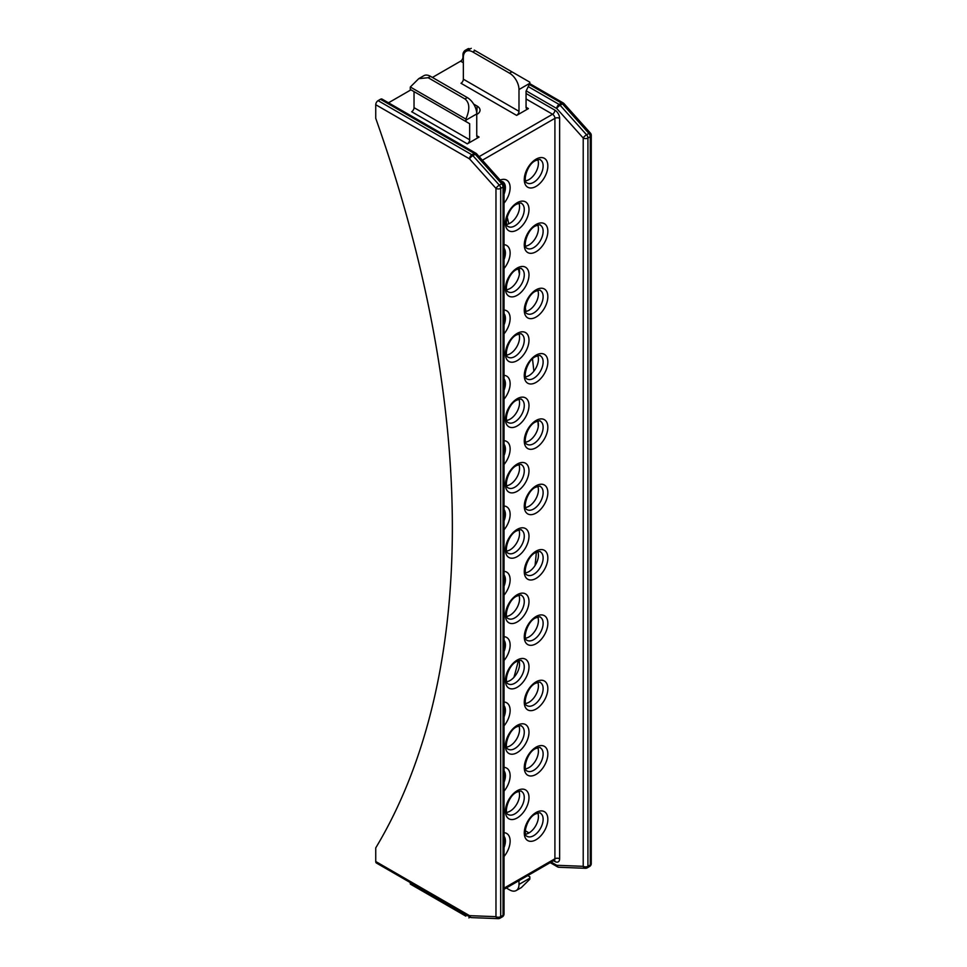 <?xml version="1.0" encoding="UTF-8"?>
<svg xmlns="http://www.w3.org/2000/svg" width="967" height="967" viewBox="0 0 967 967"><rect width="100%" height="100%" fill="white"/><g stroke="black" fill="none" stroke-linecap="round" stroke-linejoin="round"><path stroke-width="1.45" d="M518.916 791.248A13.333 7.7 -60 0 1 510.129 811.144A13.333 7.7 -60 0 1 506.72 812.377M518.916 725.915A13.333 7.7 -60 0 1 510.129 745.811A13.333 7.7 -60 0 1 506.72 747.044M518.916 660.582A13.333 7.7 -60 0 1 510.129 680.478A13.333 7.7 -60 0 1 506.72 681.711M518.916 595.249A13.333 7.7 -60 0 1 510.129 615.145A13.333 7.7 -60 0 1 506.72 616.378M518.916 529.916A13.333 7.7 -60 0 1 510.129 549.812A13.333 7.7 -60 0 1 506.72 551.045M518.916 464.583A13.333 7.7 -60 0 1 510.129 484.479A13.333 7.7 -60 0 1 506.72 485.712M518.916 399.25A13.333 7.7 -60 0 1 510.129 419.146A13.333 7.7 -60 0 1 506.72 420.379M518.916 333.917A13.333 7.7 -60 0 1 510.129 353.813A13.333 7.7 -60 0 1 506.72 355.034M518.916 268.572A13.333 7.7 -60 0 1 510.129 288.48A13.333 7.7 -60 0 1 506.72 289.701M518.916 203.239A13.333 7.7 -60 0 1 510.129 223.135A13.333 7.7 -60 0 1 506.72 224.368M537.773 813.029A13.333 7.7 -60 0 1 528.985 832.925A13.333 7.7 -60 0 1 525.577 834.158M537.773 747.696A13.333 7.7 -60 0 1 528.985 767.593A13.333 7.7 -60 0 1 525.577 768.825M537.773 682.364A13.333 7.7 -60 0 1 528.985 702.26A13.333 7.7 -60 0 1 525.577 703.492M537.773 617.031A13.333 7.7 -60 0 1 528.985 636.927A13.333 7.7 -60 0 1 525.577 638.16M537.773 551.686A13.333 7.7 -60 0 1 528.985 571.594A13.333 7.7 -60 0 1 525.577 572.815M537.773 486.353A13.333 7.7 -60 0 1 528.985 506.249A13.333 7.7 -60 0 1 525.577 507.482M537.773 421.02A13.333 7.7 -60 0 1 528.985 440.916A13.333 7.7 -60 0 1 525.577 442.149M537.773 355.687A13.333 7.7 -60 0 1 528.985 375.583A13.333 7.7 -60 0 1 525.577 376.816M537.773 290.354A13.333 7.7 -60 0 1 528.985 310.25A13.333 7.7 -60 0 1 525.577 311.483M537.773 225.021A13.333 7.7 -60 0 1 528.985 244.917A13.333 7.7 -60 0 1 525.577 246.15M537.773 159.688A13.333 7.7 -60 0 1 528.985 179.584A13.333 7.7 -60 0 1 525.577 180.817M470.784 917.332A3.336 1.922 -60 0 1 470.216 917.175L376.429 863.035A3.336 1.922 -60 0 1 375.74 861.512L469.527 915.652A3.336 2.563 92.2 0 0 471.751 917.623A3.336 3.336 0 0 1 470.216 917.175A3.336 1.922 -60 0 1 469.527 915.652L495.974 916.68A3.336 2.563 92.2 0 0 498.21 918.65L471.751 917.623M499.335 918.36A3.336 1.922 -120 0 0 499.999 918.203A3.336 1.922 -120 0 0 500.688 916.68L503.045 915.314L503.045 187.018L500.688 188.384L500.688 916.68A3.336 1.922 -0 0 1 495.974 916.68L495.974 188.384L469.527 158.866L375.74 104.726L375.74 118.337A975.207 563.036 60 0 1 375.74 847.902L375.74 861.512M410.963 89.834L388.504 102.804M375.74 104.726A3.336 1.922 -60 0 1 378.097 100.641L380.454 99.275A3.336 1.922 -60 0 1 382.122 99.117L475.909 153.257A3.336 1.922 -60 0 0 474.241 153.427L380.454 99.275M465.901 121.552L469.672 123.728L469.672 139.78A3.336 1.922 -60 0 1 467.315 143.865L479.1 137.06A3.336 1.922 -60 0 1 477.432 137.229A3.336 1.922 -60 0 1 476.743 135.706L476.743 113.925L465.901 120.186L465.901 121.552L410.262 89.423L410.262 88.057A13.333 7.7 -120 0 1 410.31 87.006L418.747 78.653L423.86 75.692A13.333 7.7 60 0 1 430.533 76.357L428.176 77.723L418.747 78.653M463.35 62.746L460.618 61.163L432.418 77.445M476.743 114.457A9.996 5.778 0 0 0 480.043 110.165A9.996 5.778 0 0 0 477.118 106.08L473.649 104.085M516.632 115.399L528.417 108.594A3.336 1.922 -60 0 1 526.749 108.751A3.336 1.922 -60 0 1 526.06 107.228L526.06 91.164L529.831 83.271L518.989 89.532L518.989 111.314A3.336 1.922 -60 0 1 516.632 115.399L460.993 83.271A3.336 1.922 120 0 0 463.35 79.185L518.989 111.314M513.936 677.347A975.207 563.036 -120 0 0 518.372 660.739M535.053 565.526A975.207 563.036 -120 0 0 536.359 552.193M538.256 426.665A975.207 563.036 -120 0 0 537.978 421.552M533.857 371.207A975.207 563.036 -120 0 0 532.491 358.866M525.939 311.422A975.207 563.036 -120 0 0 525.311 307.554M519.412 274.108A975.207 563.036 -120 0 0 518.372 268.729M508.775 223.812A975.207 563.036 -120 0 0 507.155 216.946M463.677 54.768L462.975 54.357A3.336 1.922 -60 0 1 465.332 50.284L467.69 48.918A3.336 1.922 -60 0 1 469.358 48.749L469.95 49.087M460.618 61.163A3.336 1.922 120 0 0 462.975 57.089L463.35 57.307M462.975 54.357L462.975 57.089M477.118 106.08L476.743 114.033M465.901 120.186A13.333 7.7 -120 0 0 465.852 119.074C470.047 109.513 469.744 102.804 464.958 98.948L467.315 97.594L430.533 76.357M467.315 97.594A13.333 7.7 60 0 1 476.743 113.925M464.958 98.948L428.176 77.723M465.852 119.074L410.31 87.006M469.672 123.728L414.033 91.599L414.033 107.663L469.672 139.78M467.315 143.865L411.676 111.749A3.336 1.922 120 0 0 414.033 107.663M518.989 89.532A13.333 7.7 -120 0 0 509.561 73.202L472.778 51.964A13.333 7.7 -120 0 0 466.106 51.311A13.333 7.7 -120 0 0 463.35 57.416L463.35 79.185M509.561 73.202L511.918 71.836L529.783 82.159A13.333 7.7 60 0 1 529.831 83.271M474.241 50.091L475.135 50.61L472.778 51.964M511.918 71.836L475.135 50.61M465.901 914.685L465.901 915.084A13.333 7.7 -120 0 1 465.852 916.148L410.31 884.08A13.333 7.7 -120 0 1 410.262 882.956L410.262 882.557M506.285 887.984L509.561 889.87A13.333 7.7 -120 0 0 516.221 890.534A13.333 7.7 -120 0 0 518.989 884.43L518.989 880.659M527.74 875.606L529.831 876.803L529.831 878.169A13.333 7.7 60 0 1 529.783 879.233L521.346 887.573L516.221 890.534M378.097 100.641L471.884 154.78A3.336 1.922 -60 0 0 469.527 158.866A3.336 0.931 -41.9 0 1 472.875 155.614L499.335 185.132A3.336 1.922 -120 0 1 500.688 188.384A3.336 1.922 -0 0 1 495.974 188.384A3.336 0.931 -41.9 0 1 499.335 185.132L501.692 183.766A3.336 0.931 -41.9 0 1 503.178 183.44L476.719 153.922A3.336 3.336 0 0 0 475.909 153.257M498.21 918.65A3.336 3.336 0 0 0 499.999 918.203L502.357 916.849A3.336 1.922 -120 0 0 503.045 915.314A3.336 1.922 0 0 0 504.025 913.96L504.025 185.664A3.336 1.922 0 0 1 503.045 187.018A3.336 1.922 -120 0 0 501.692 183.766L475.232 154.249A3.336 0.931 -41.9 0 1 476.719 153.922M551.178 862.068L556.75 865.284A3.336 2.563 92.2 0 0 558.974 867.266L585.434 868.293A3.336 3.336 0 0 0 587.235 867.846L589.592 866.48A3.336 3.336 0 0 0 591.26 863.591A3.336 1.922 -0 0 1 590.281 864.957L590.281 136.661L587.924 138.027L587.924 866.323L590.281 864.957A3.336 1.922 60 0 1 589.592 866.48M558.019 866.976A3.336 1.922 -60 0 1 557.439 866.819A3.336 1.922 -60 0 1 556.75 865.284L583.21 866.323A3.336 2.563 92.2 0 0 585.434 868.293M587.235 867.846A3.336 1.922 60 0 0 587.924 866.323A3.336 1.922 0 0 1 583.21 866.323L583.21 138.027A3.336 0.931 -41.9 0 1 586.558 134.776L588.915 133.41A3.336 0.931 -41.9 0 1 590.402 133.071L563.954 103.554A3.336 3.336 0 0 0 563.132 102.901A3.336 1.922 -60 0 0 561.464 103.058L529.759 84.758M528.586 86.8L559.107 104.424A3.336 1.922 -60 0 0 556.75 108.509A3.336 0.931 -41.9 0 1 560.111 105.246L586.558 134.776A3.336 1.922 60 0 1 587.924 138.027A3.336 1.922 -0 0 1 583.21 138.027L556.75 108.509L526.229 90.886M591.26 863.591L591.26 135.295A3.336 1.922 0 0 1 590.281 136.661A3.336 1.922 60 0 0 588.915 133.41L562.468 103.892A3.336 0.931 -41.9 0 1 563.954 103.554M508.171 814.528A13.333 7.7 120 0 0 514.843 813.863A13.333 7.7 120 0 0 523.546 802.114A13.333 7.7 120 0 0 521.503 791.429C521.697 790.692 520.041 790.958 516.511 792.251C508.183 795.974 503.638 813.501 508.171 814.528M517.2 817.949A16.669 9.622 -60 0 1 505.403 811.144A16.669 9.622 -60 0 1 517.2 790.728A16.669 9.622 -60 0 1 528.985 797.533A16.669 9.622 -60 0 1 517.2 817.949M508.171 749.195A13.333 7.7 120 0 0 514.843 748.531A13.333 7.7 120 0 0 523.546 736.781A13.333 7.7 120 0 0 521.503 726.096C521.697 725.359 520.041 725.625 516.511 726.918C508.183 730.641 503.638 748.168 508.171 749.195M517.2 752.616A16.669 9.622 -60 0 1 505.403 745.811A16.669 9.622 -60 0 1 517.2 725.395A16.669 9.622 -60 0 1 528.985 732.2A16.669 9.622 -60 0 1 517.2 752.616M508.171 683.862A13.333 7.7 120 0 0 514.843 683.198A13.333 7.7 120 0 0 523.546 671.449A13.333 7.7 120 0 0 521.503 660.763C521.697 660.014 520.041 660.292 516.511 661.585C508.183 665.308 503.638 682.823 508.171 683.862M517.2 687.283A16.669 9.622 -60 0 1 505.403 680.478A16.669 9.622 -60 0 1 517.2 660.062A16.669 9.622 -60 0 1 528.985 666.867A16.669 9.622 -60 0 1 517.2 687.283M508.171 618.529A13.333 7.7 120 0 0 514.843 617.865A13.333 7.7 120 0 0 523.546 606.116A13.333 7.7 120 0 0 521.503 595.43C521.697 594.681 520.041 594.959 516.511 596.252C508.183 599.963 503.638 617.49 508.171 618.529M517.2 621.95A16.669 9.622 -60 0 1 505.403 615.145A16.669 9.622 -60 0 1 517.2 594.729A16.669 9.622 -60 0 1 528.985 601.534A16.669 9.622 -60 0 1 517.2 621.95M508.171 553.197A13.333 7.7 120 0 0 514.843 552.532A13.333 7.7 120 0 0 523.546 540.783A13.333 7.7 120 0 0 521.503 530.097C521.697 529.348 520.041 529.626 516.511 530.919C508.183 534.63 503.638 552.157 508.171 553.197M517.2 556.617A16.669 9.622 -60 0 1 505.403 549.812A16.669 9.622 -60 0 1 517.2 529.396A16.669 9.622 -60 0 1 528.985 536.202A16.669 9.622 -60 0 1 517.2 556.617M508.171 487.864A13.333 7.7 120 0 0 514.843 487.199A13.333 7.7 120 0 0 523.546 475.45A13.333 7.7 120 0 0 521.503 464.764C521.697 464.015 520.041 464.293 516.511 465.586C508.183 469.297 503.638 486.824 508.171 487.864M517.2 491.284A16.669 9.622 -60 0 1 505.403 484.479A16.669 9.622 -60 0 1 517.2 464.063A16.669 9.622 -60 0 1 528.985 470.869A16.669 9.622 -60 0 1 517.2 491.284M508.171 422.531A13.333 7.7 120 0 0 514.843 421.866A13.333 7.7 120 0 0 523.546 410.117A13.333 7.7 120 0 0 521.503 399.431C521.697 398.682 520.041 398.96 516.511 400.253C508.183 403.964 503.638 421.491 508.171 422.531M517.2 425.951A16.669 9.622 -60 0 1 505.403 419.146A16.669 9.622 -60 0 1 517.2 398.73A16.669 9.622 -60 0 1 528.985 405.536A16.669 9.622 -60 0 1 517.2 425.951M508.171 357.186A13.333 7.7 120 0 0 514.843 356.533A13.333 7.7 120 0 0 523.546 344.784A13.333 7.7 120 0 0 521.503 334.086C521.697 333.349 520.041 333.627 516.511 334.92C508.183 338.631 503.638 356.158 508.171 357.186M517.2 360.618A16.669 9.622 -60 0 1 505.403 353.813A16.669 9.622 -60 0 1 517.2 333.397A16.669 9.622 -60 0 1 528.985 340.203A16.669 9.622 -60 0 1 517.2 360.618M508.171 291.853A13.333 7.7 120 0 0 514.843 291.2A13.333 7.7 120 0 0 523.546 279.439A13.333 7.7 120 0 0 521.503 268.753C521.697 268.016 520.041 268.294 516.511 269.588C508.183 273.298 503.638 290.825 508.171 291.853M517.2 295.286A16.669 9.622 -60 0 1 505.403 288.48A16.669 9.622 -60 0 1 517.2 268.052A16.669 9.622 -60 0 1 528.985 274.858A16.669 9.622 -60 0 1 517.2 295.286M508.171 226.52A13.333 7.7 120 0 0 514.843 225.867A13.333 7.7 120 0 0 523.546 214.106A13.333 7.7 120 0 0 521.503 203.421C521.697 202.683 520.041 202.961 516.511 204.255C508.183 207.965 503.638 225.492 508.171 226.52M517.2 229.941A16.669 9.622 -60 0 1 505.403 223.135A16.669 9.622 -60 0 1 517.2 202.719A16.669 9.622 -60 0 1 528.985 209.525A16.669 9.622 -60 0 1 517.2 229.941M527.027 836.31A13.333 7.7 120 0 0 533.699 835.645A13.333 7.7 120 0 0 542.414 823.896A13.333 7.7 120 0 0 540.372 813.211C540.565 812.461 538.897 812.739 535.367 814.033C527.051 817.744 522.506 835.27 527.027 836.31M536.056 839.731A16.669 9.622 -60 0 1 524.271 832.925A16.669 9.622 -60 0 1 536.056 812.51A16.669 9.622 -60 0 1 547.842 819.315A16.669 9.622 -60 0 1 536.056 839.731M527.027 770.977A13.333 7.7 120 0 0 533.699 770.312A13.333 7.7 120 0 0 542.414 758.563A13.333 7.7 120 0 0 540.372 747.878C540.565 747.128 538.897 747.406 535.367 748.7C527.051 752.411 522.506 769.937 527.027 770.977M536.056 774.398A16.669 9.622 -60 0 1 524.271 767.593A16.669 9.622 -60 0 1 536.056 747.177A16.669 9.622 -60 0 1 547.842 753.982A16.669 9.622 -60 0 1 536.056 774.398M527.027 705.644A13.333 7.7 120 0 0 533.699 704.979A13.333 7.7 120 0 0 542.414 693.23A13.333 7.7 120 0 0 540.372 682.545C540.565 681.795 538.897 682.073 535.367 683.367C527.051 687.078 522.506 704.605 527.027 705.644M536.056 709.065A16.669 9.622 -60 0 1 524.271 702.26A16.669 9.622 -60 0 1 536.056 681.844A16.669 9.622 -60 0 1 547.842 688.649A16.669 9.622 -60 0 1 536.056 709.065M527.027 640.311A13.333 7.7 120 0 0 533.699 639.646A13.333 7.7 120 0 0 542.414 627.897A13.333 7.7 120 0 0 540.372 617.212C540.565 616.462 538.897 616.741 535.367 618.034C527.051 621.745 522.506 639.272 527.027 640.311M536.056 643.732A16.669 9.622 -60 0 1 524.271 636.927A16.669 9.622 -60 0 1 536.056 616.511A16.669 9.622 -60 0 1 547.842 623.316A16.669 9.622 -60 0 1 536.056 643.732M527.027 574.966A13.333 7.7 120 0 0 533.699 574.313A13.333 7.7 120 0 0 542.414 562.564A13.333 7.7 120 0 0 540.372 551.867C540.565 551.13 538.897 551.408 535.367 552.701C527.051 556.412 522.506 573.939 527.027 574.966M536.056 578.399A16.669 9.622 -60 0 1 524.271 571.594A16.669 9.622 -60 0 1 536.056 551.166A16.669 9.622 -60 0 1 547.842 557.983A16.669 9.622 -60 0 1 536.056 578.399M527.027 509.633A13.333 7.7 120 0 0 533.699 508.98A13.333 7.7 120 0 0 542.414 497.219A13.333 7.7 120 0 0 540.372 486.534C540.565 485.797 538.897 486.075 535.367 487.368C527.051 491.079 522.506 508.606 527.027 509.633M536.056 513.066A16.669 9.622 -60 0 1 524.271 506.249A16.669 9.622 -60 0 1 536.056 485.833A16.669 9.622 -60 0 1 547.842 492.638A16.669 9.622 -60 0 1 536.056 513.066M527.027 444.3A13.333 7.7 120 0 0 533.699 443.648A13.333 7.7 120 0 0 542.414 431.886A13.333 7.7 120 0 0 540.372 421.201C540.565 420.464 538.897 420.742 535.367 422.035C527.051 425.746 522.506 443.273 527.027 444.3M536.056 447.721A16.669 9.622 -60 0 1 524.271 440.916A16.669 9.622 -60 0 1 536.056 420.5A16.669 9.622 -60 0 1 547.842 427.305A16.669 9.622 -60 0 1 536.056 447.721M527.027 378.967A13.333 7.7 120 0 0 533.699 378.315A13.333 7.7 120 0 0 542.414 366.553A13.333 7.7 120 0 0 540.372 355.868C540.565 355.131 538.897 355.409 535.367 356.69C527.051 360.413 522.506 377.94 527.027 378.967M536.056 382.388A16.669 9.622 -60 0 1 524.271 375.583A16.669 9.622 -60 0 1 536.056 355.167A16.669 9.622 -60 0 1 547.842 361.972A16.669 9.622 -60 0 1 536.056 382.388M527.027 313.634A13.333 7.7 120 0 0 533.699 312.97A13.333 7.7 120 0 0 542.414 301.22A13.333 7.7 120 0 0 540.372 290.535C540.565 289.798 538.897 290.064 535.367 291.357C527.051 295.08 522.506 312.607 527.027 313.634M536.056 317.055A16.669 9.622 -60 0 1 524.271 310.25A16.669 9.622 -60 0 1 536.056 289.834A16.669 9.622 -60 0 1 547.842 296.639A16.669 9.622 -60 0 1 536.056 317.055M527.027 248.301A13.333 7.7 120 0 0 533.699 247.637A13.333 7.7 120 0 0 542.414 235.888A13.333 7.7 120 0 0 540.372 225.202C540.565 224.465 538.897 224.731 535.367 226.024C527.051 229.747 522.506 247.274 527.027 248.301M536.056 251.722A16.669 9.622 -60 0 1 524.271 244.917A16.669 9.622 -60 0 1 536.056 224.501A16.669 9.622 -60 0 1 547.842 231.306A16.669 9.622 -60 0 1 536.056 251.722M527.027 182.968A13.333 7.7 120 0 0 533.699 182.304A13.333 7.7 120 0 0 542.414 170.555A13.333 7.7 120 0 0 540.372 159.869C540.565 159.132 538.897 159.398 535.367 160.691C527.051 164.414 522.506 181.929 527.027 182.968M536.056 186.389A16.669 9.622 -60 0 1 524.271 179.584A16.669 9.622 -60 0 1 536.056 159.168A16.669 9.622 -60 0 1 547.842 165.973A16.669 9.622 -60 0 1 536.056 186.389M504.025 847.563A13.333 7.7 120 0 0 504.025 836.213M504.025 782.23A13.333 7.7 120 0 0 504.025 770.88M504.025 716.898A13.333 7.7 120 0 0 504.025 705.547M504.025 651.565A13.333 7.7 120 0 0 504.025 640.214M504.025 586.22A13.333 7.7 120 0 0 504.025 574.882M504.025 520.887A13.333 7.7 120 0 0 504.025 509.549M504.025 455.554A13.333 7.7 120 0 0 504.025 444.216M504.025 390.221A13.333 7.7 120 0 0 504.025 378.883M504.025 324.888A13.333 7.7 120 0 0 504.025 313.538M504.025 259.555A13.333 7.7 120 0 0 504.025 248.205M504.025 194.222A13.333 7.7 120 0 0 502.647 181.651L501.269 181.312M504.025 832.696A16.669 9.622 -60 0 1 510.129 841.097A16.669 9.622 -60 0 1 504.025 856.532M504.025 767.363A16.669 9.622 -60 0 1 510.129 775.752A16.669 9.622 -60 0 1 504.025 791.199M504.025 702.018A16.669 9.622 -60 0 1 510.129 710.419A16.669 9.622 -60 0 1 504.025 725.866M504.025 636.685A16.669 9.622 -60 0 1 510.129 645.086A16.669 9.622 -60 0 1 504.025 660.534M504.025 571.352A16.669 9.622 -60 0 1 510.129 579.753A16.669 9.622 -60 0 1 504.025 595.188M504.025 506.019A16.669 9.622 -60 0 1 510.129 514.42A16.669 9.622 -60 0 1 504.025 529.856M504.025 440.686A16.669 9.622 -60 0 1 510.129 449.087A16.669 9.622 -60 0 1 504.025 464.523M504.025 375.353A16.669 9.622 -60 0 1 510.129 383.754A16.669 9.622 -60 0 1 504.025 399.19M504.025 310.02A16.669 9.622 -60 0 1 510.129 318.421A16.669 9.622 -60 0 1 504.025 333.857M504.025 244.687A16.669 9.622 -60 0 1 510.129 253.088A16.669 9.622 -60 0 1 504.025 268.524M504.025 888.165L554.913 858.781L554.913 118.337L482.364 160.22M500.144 180.055A16.669 9.622 -60 0 1 509.947 185.495A16.669 9.622 -60 0 1 504.025 203.191M476.743 135.706L479.1 137.06M479.148 156.63L552.556 114.251L526.06 98.948M526.06 107.228L528.417 108.594M465.332 50.284L466.614 51.021M559.107 104.424L561.464 103.058A3.336 1.922 60 0 1 562.468 103.892L560.111 105.246A3.336 1.922 60 0 0 559.107 104.424M468.971 49.655L467.69 48.918M471.884 154.78L474.241 153.427A3.336 1.922 -120 0 1 475.232 154.249L472.875 155.614A3.336 1.922 -120 0 0 471.884 154.78M526.06 93.509L554.913 110.165A6.672 3.844 60 0 1 559.627 118.337L559.627 858.781A6.672 3.844 60 0 1 554.913 861.512L553.535 860.715M525.274 830.786L528.985 832.925M559.627 118.337A3.336 1.922 180 0 0 554.913 118.337A3.336 1.922 -120 0 0 552.556 114.251A3.336 1.922 120 0 0 554.913 110.165M518.989 884.43L529.831 878.169M554.913 861.512A3.336 1.922 120 0 0 554.502 860.207M504.025 889.289L554.224 860.316A3.336 1.922 -120 0 0 554.913 858.781A3.336 1.922 180 0 1 559.627 858.781M529.831 83.67L563.132 102.901M471.231 48.35L466.106 51.311M468.862 917.876L470.143 917.139M558.974 867.266A3.336 3.336 0 0 1 557.439 866.819L550.199 862.637M502.357 916.849A3.336 3.336 0 0 0 504.025 913.96M504.025 185.664A3.336 3.336 0 0 0 503.178 183.44M591.26 135.295A3.336 3.336 0 0 0 590.402 133.071"/></g></svg>
